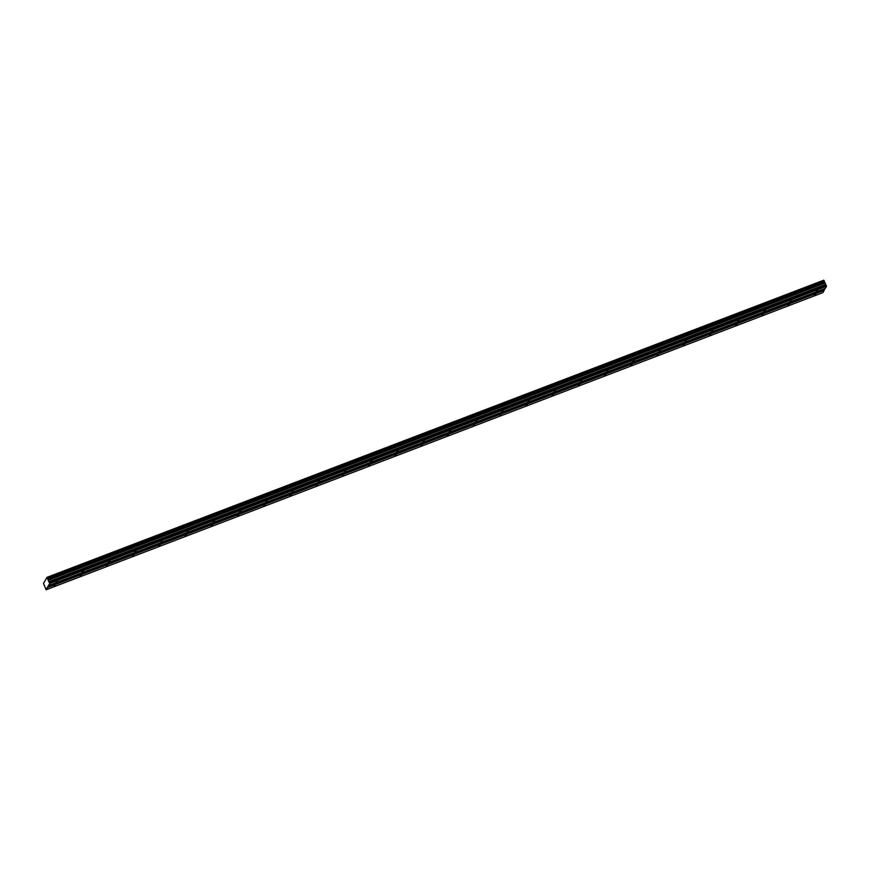 <?xml version="1.0" encoding="UTF-8"?>
<svg xmlns="http://www.w3.org/2000/svg" width="870" height="870" viewBox="0 0 870 870"><rect width="100%" height="100%" fill="white"/><g stroke="black" fill="none" stroke-linecap="round" stroke-linejoin="round"><path stroke-width="1.3" d="M55.234 585.021L53.886 585.858L55.234 585.021M815.603 294.158L814.255 294.995L815.603 294.158M789.384 304.185L788.035 305.022L789.384 304.185M763.164 314.211L761.815 315.049L763.164 314.211M736.944 324.238L735.596 325.086L736.944 324.238M710.725 334.276L709.376 335.113L710.725 334.276M684.505 344.303L683.157 345.14L684.505 344.303M658.285 354.329L656.937 355.167L658.285 354.329M632.066 364.367L630.717 365.204L632.066 364.367M605.846 374.394L604.498 375.231L605.846 374.394M579.627 384.42L578.278 385.258L579.627 384.42M553.407 394.447L552.058 395.295L553.407 394.447M527.187 404.485L525.839 405.322L527.187 404.485M500.968 414.512L499.619 415.349L500.968 414.512M474.748 424.538L473.4 425.376L474.748 424.538M448.528 434.576L447.18 435.413L448.528 434.576M422.309 444.603L420.96 445.44L422.309 444.603M396.089 454.629L394.741 455.467L396.089 454.629M369.87 464.656L368.521 465.504L369.87 464.656M343.65 474.694L342.301 475.531L343.65 474.694M317.43 484.721L316.082 485.558L317.43 484.721M291.211 494.747L289.862 495.585L291.211 494.747M264.991 504.785L263.643 505.622L264.991 504.785M238.771 514.812L237.423 515.649L238.771 514.812M212.552 524.838L211.203 525.676L212.552 524.838M186.332 534.865L184.984 535.713L186.332 534.865M160.113 544.903L158.764 545.74L160.113 544.903M133.893 554.929L132.544 555.767L133.893 554.929M107.673 564.956L106.325 565.794L107.673 564.956M81.454 574.994L80.105 575.831L81.454 574.994M57.387 581.225L56.039 582.063L57.387 581.225M817.767 290.352L816.419 291.189L817.767 290.352M791.548 300.389L790.199 301.227L791.548 300.389M765.328 310.416L763.98 311.253L765.328 310.416M739.108 320.443L737.76 321.28L739.108 320.443M712.889 330.469L711.54 331.318L712.889 330.469M686.669 340.507L685.321 341.344L686.669 340.507M660.45 350.534L659.101 351.371L660.45 350.534M634.23 360.561L632.881 361.398L634.23 360.561M608.01 370.598L606.662 371.436L608.01 370.598M581.791 380.625L580.442 381.462L581.791 380.625M555.571 390.652L554.223 391.489L555.571 390.652M529.351 400.678L528.003 401.527L529.351 400.678M503.132 410.716L501.783 411.553L503.132 410.716M476.912 420.743L475.564 421.58L476.912 420.743M450.693 430.77L449.344 431.607L450.693 430.77M424.473 440.807L423.124 441.645L424.473 440.807M398.253 450.834L396.905 451.671L398.253 450.834M372.034 460.861L370.685 461.698L372.034 460.861M345.814 470.887L344.466 471.736L345.814 470.887M319.594 480.925L318.246 481.762L319.594 480.925M293.375 490.952L292.026 491.789L293.375 490.952M267.155 500.979L265.807 501.816L267.155 500.979M240.936 511.016L239.587 511.854L240.936 511.016M214.705 521.043L213.367 521.88L214.705 521.043M188.485 531.07L187.148 531.907L188.485 531.07M162.266 541.096L160.928 541.945L162.266 541.096M136.046 551.134L134.709 551.971L136.046 551.134M109.827 561.161L108.478 561.998L109.827 561.161M83.607 571.188L82.258 572.025L83.607 571.188M822.879 292.635L46.121 589.773L47.339 587.631L824.097 290.493L822.879 292.635M47.339 587.631L49.742 583.411L46.958 577.365L823.716 280.227L824.118 280.749M46.121 589.773L43.5 583.444L46.958 577.365M47.382 577.876L824.151 280.738L826.5 286.274L825.282 288.405L48.524 585.543M824.869 288.568L824.097 290.493M47.252 587.207L824.01 290.08M824.488 281.456L47.73 578.593M47.448 577.941L824.205 280.803M49.742 583.411L826.5 286.274M826.413 285.849L49.655 582.987M49.231 582.019L825.989 284.881M48.687 581.649L825.445 284.512M48.089 580.279L824.847 283.142M47.948 579.637L824.716 282.5M47.763 578.724L824.521 281.597"/></g></svg>
